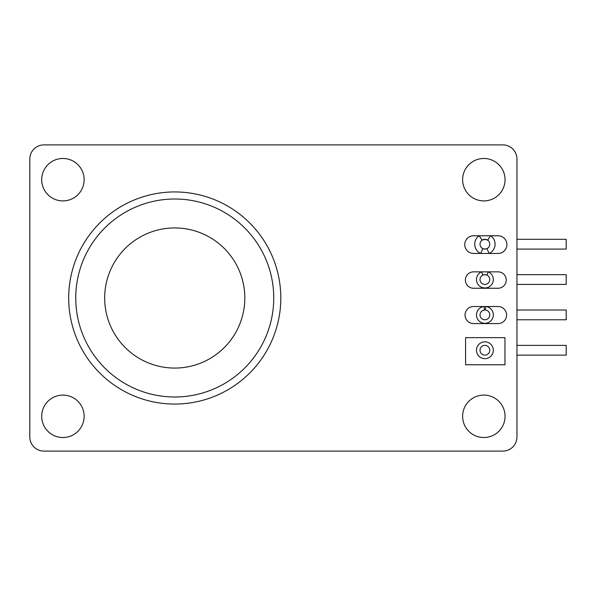 <?xml version="1.0" encoding="UTF-8"?>
<svg xmlns="http://www.w3.org/2000/svg" width="596" height="596" viewBox="0 0 596 596"><rect width="100%" height="100%" fill="white"/><g stroke="black" fill="none" stroke-linecap="round" stroke-linejoin="round"><path stroke-width="0.89" d="M484.898 249.076A4.88 4.88 0 0 0 489.778 244.189A4.88 4.88 0 0 0 484.898 239.309A4.88 4.88 0 0 0 480.018 244.189A4.88 4.88 0 0 0 484.898 249.076L486.932 248.629L489.137 253.449L498.055 253.449A8.851 8.851 0 0 0 506.905 244.606A8.851 8.851 0 0 0 498.055 235.755L473.582 235.755A8.851 8.851 0 0 0 464.738 244.606A8.851 8.851 0 0 0 473.582 253.449L489.137 253.449A10.184 10.184 0 0 0 490.605 235.755L487.632 240.151L484.898 239.309L482.164 240.151L479.191 235.755A10.184 10.184 0 0 0 480.659 253.449L482.864 248.629L484.898 249.076M484.906 274.667L486.887 275.084L488.325 271.858L473.582 271.858A8.195 8.195 0 0 0 465.387 280.053A8.195 8.195 0 0 0 473.582 288.248L498.055 288.248A8.195 8.195 0 0 0 506.257 280.053A8.195 8.195 0 0 0 498.055 271.858L488.325 271.858A8.418 8.418 0 0 1 484.898 287.965A8.418 8.418 0 0 1 481.471 271.858L482.909 275.084L484.898 274.667A4.88 4.88 0 0 0 480.018 279.546A4.88 4.88 0 0 0 484.898 284.426A4.88 4.88 0 0 0 489.778 279.546A4.88 4.88 0 0 0 484.898 274.667L482.909 275.084M485.375 310.039L485.718 306.523L473.582 306.523A8.538 8.538 0 0 0 465.051 315.053A8.538 8.538 0 0 0 473.582 323.591L498.055 323.591A8.538 8.538 0 0 0 506.593 315.053A8.538 8.538 0 0 0 498.055 306.523L485.718 306.523A8.418 8.418 0 0 1 493.302 315.306A8.418 8.418 0 0 1 484.898 323.315A8.418 8.418 0 0 1 476.487 315.306A8.418 8.418 0 0 1 484.079 306.523L484.421 310.039M484.898 319.776A4.88 4.88 0 0 0 489.778 314.897A4.88 4.88 0 0 0 484.898 310.017A4.88 4.88 0 0 0 480.018 314.897A4.88 4.88 0 0 0 484.898 319.776M484.898 355.134A4.88 4.88 0 0 0 489.778 350.254A4.88 4.88 0 0 0 484.898 345.375A4.88 4.88 0 0 0 480.018 350.254A4.88 4.88 0 0 0 484.898 355.134M465.58 337.656L465.58 364.759L504.961 364.759L504.961 337.656L465.58 337.656M516.956 345.375L566.2 345.375L566.2 355.134L516.956 355.134M174.747 191.942A106.058 106.058 0 0 1 280.813 298A106.058 106.058 0 0 1 174.747 404.058A106.058 106.058 0 0 1 68.689 298A106.058 106.058 0 0 1 174.747 191.942A106.058 106.058 0 0 0 68.689 298A106.058 106.058 0 0 0 174.747 404.058M174.747 227.933A70.067 70.067 0 0 0 104.68 298A70.067 70.067 0 0 0 174.747 368.067A70.067 70.067 0 0 0 244.814 298A70.067 70.067 0 0 0 174.747 227.933M516.956 310.017L566.2 310.017L566.2 319.776L516.956 319.776M516.956 274.667L566.2 274.667L566.2 284.426L516.956 284.426M516.956 239.309L566.2 239.309L566.2 249.076L516.956 249.076M483.833 158.476A21.21 21.21 0 0 0 462.623 179.694A21.21 21.21 0 0 0 483.833 200.904A21.21 21.21 0 0 0 505.05 179.694A21.21 21.21 0 0 0 483.833 158.476M62.923 395.096A21.21 21.21 0 0 0 41.705 416.306A21.21 21.21 0 0 0 62.923 437.524A21.21 21.21 0 0 0 84.133 416.306A21.21 21.21 0 0 0 62.923 395.096M483.833 395.096A21.21 21.21 0 0 0 462.623 416.306A21.21 21.21 0 0 0 483.833 437.524A21.21 21.21 0 0 0 505.05 416.306A21.21 21.21 0 0 0 483.833 395.096M62.923 158.476A21.21 21.21 0 0 0 41.705 179.694A21.21 21.21 0 0 0 62.923 200.904A21.21 21.21 0 0 0 84.133 179.694A21.21 21.21 0 0 0 62.923 158.476M516.956 436.965L516.956 159.035A14.14 14.14 0 0 0 502.815 144.895L43.94 144.895A14.14 14.14 0 0 0 29.8 159.035L29.8 436.965A14.14 14.14 0 0 0 43.94 451.105L502.815 451.105A14.14 14.14 0 0 0 516.956 436.965M484.898 358.665A8.418 8.418 0 0 1 476.48 350.254A8.418 8.418 0 0 1 484.898 341.836A8.418 8.418 0 0 1 493.317 350.254A8.418 8.418 0 0 1 484.898 358.665M174.747 396.988A98.988 98.988 0 0 0 273.743 298A98.988 98.988 0 0 0 174.747 199.012A98.988 98.988 0 0 0 75.759 298A98.988 98.988 0 0 0 174.747 396.988"/></g></svg>
